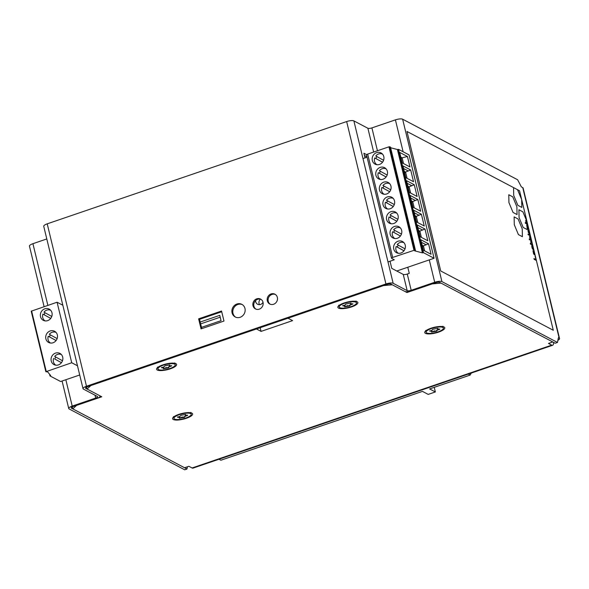 <?xml version="1.0" encoding="UTF-8"?>
<svg xmlns="http://www.w3.org/2000/svg" width="589" height="589" viewBox="0 0 589 589"><rect width="100%" height="100%" fill="white"/><g stroke="black" fill="none" stroke-linecap="round" stroke-linejoin="round"><path stroke-width="0.88" d="M263.025 302.319A4.278 3.902 117.8 0 1 260.559 304.454A4.278 3.902 117.8 0 1 257.607 304.255A4.278 3.902 117.8 0 1 255.611 300.574M200.194 322.036L219.763 315.351L221.052 320.666L201.482 327.351M259.513 304.66A4.278 3.902 117.8 0 1 260.426 299.16M200.643 323.876L220.212 317.199M553.623 342.408A9.505 2.805 -108.9 0 1 552.629 345.272A9.505 2.805 -108.9 0 1 551.702 345.132L548.484 343.439L552.784 341.966L441.006 283.103L432.179 283.92L406.962 292.534L392.245 284.789L383.417 285.606L287.992 318.2L292.593 320.622L261.074 331.393L256.473 328.971L90.853 385.545L87.076 389.034L86.598 387.047M87.076 389.034L101.787 396.78L76.57 405.394L72.793 408.876L184.571 467.747L188.87 466.282L192.088 467.975A9.505 2.805 71.1 0 0 193.015 468.115A9.505 2.805 71.1 0 0 193.045 468.1M357.162 301.759A10.3 2.93 166.4 0 0 347.098 302.105A10.3 2.93 166.4 0 0 338.079 306.413A10.3 2.93 166.4 0 0 338.535 308.121A10.3 2.93 166.4 0 0 351.53 306.928A10.3 2.93 166.4 0 0 357.199 301.782A10.3 2.93 166.4 0 0 357.162 301.759M191.911 413.147A10.3 2.93 166.4 0 0 181.846 413.493A10.3 2.93 166.4 0 0 172.835 417.8A10.3 2.93 166.4 0 0 173.284 419.508A10.3 2.93 166.4 0 0 186.286 418.315A10.3 2.93 166.4 0 0 191.955 413.169A10.3 2.93 166.4 0 0 191.911 413.147M444.077 327.013A10.3 2.93 166.4 0 0 434.012 327.359A10.3 2.93 166.4 0 0 424.993 331.659A10.3 2.93 166.4 0 0 425.449 333.374A10.3 2.93 166.4 0 0 438.444 332.174A10.3 2.93 166.4 0 0 444.113 327.035A10.3 2.93 166.4 0 0 444.077 327.013M175.92 363.671A10.3 2.93 166.4 0 0 165.855 364.017A10.3 2.93 166.4 0 0 156.843 368.324A10.3 2.93 166.4 0 0 157.292 370.032A10.3 2.93 166.4 0 0 170.287 368.839A10.3 2.93 166.4 0 0 175.964 363.693A10.3 2.93 166.4 0 0 175.92 363.671M72.314 406.896L72.793 408.876M260.176 327.705L261.074 331.393M406.771 291.754L406.962 292.534M79.706 374.994L60.601 381.517L50.028 375.951L50.654 375.539L47.657 371.917L45.854 371.725L71.725 362.75L77.483 365.776M62.839 305.249L57.081 302.223L31.21 311.198L45.861 371.674M57.081 302.223L71.725 362.75M51.972 312.759A6.339 5.78 -62.2 0 0 49.196 309.115A6.339 5.78 -62.2 0 0 42.688 310.042A6.339 5.78 -62.2 0 0 40.508 316.676A6.339 5.78 -62.2 0 0 43.284 320.32A6.339 5.78 -62.2 0 0 49.793 319.393A6.339 5.78 -62.2 0 0 51.972 312.759M62.684 357.052A6.339 5.78 -62.2 0 0 59.909 353.4A6.339 5.78 -62.2 0 0 53.4 354.335A6.339 5.78 -62.2 0 0 51.221 360.961A6.339 5.78 -62.2 0 0 53.997 364.613A6.339 5.78 -62.2 0 0 60.505 363.678A6.339 5.78 -62.2 0 0 62.684 357.052M45.868 338.822A6.339 5.78 -62.2 0 0 48.637 342.467A6.339 5.78 -62.2 0 0 55.152 341.532A6.339 5.78 -62.2 0 0 57.332 334.905A6.339 5.78 -62.2 0 0 54.556 331.254A6.339 5.78 -62.2 0 0 48.048 332.189A6.339 5.78 -62.2 0 0 45.868 338.822M45.125 320.902A5.993 5.47 117.8 0 1 42.909 314.099L50.72 318.406L42.909 314.099M44.057 314.703A5.993 5.47 117.8 0 1 45.103 312.781M51.773 316.455L43.969 312.155A5.993 5.47 117.8 0 1 50.706 310.3M54.77 358.995L61.433 362.691L54.77 358.995A5.993 5.47 117.8 0 1 55.822 357.067M62.486 360.74L54.689 356.441A5.993 5.47 117.8 0 1 61.425 354.593M55.845 365.187A5.993 5.47 117.8 0 1 53.621 358.392M50.485 343.041A5.993 5.47 117.8 0 1 48.269 336.245L49.417 336.849A5.993 5.47 117.8 0 1 50.463 334.92M57.126 338.594L49.329 334.294A5.993 5.47 117.8 0 1 56.065 332.446M56.073 340.552L48.269 336.245M49.417 336.849L56.088 340.53M387.996 261.928L394.291 259.771L391.648 258.38A1.9 0.545 -13.6 0 1 391.523 258.24A1.9 0.545 -13.6 0 1 392.679 257.43L414.752 250.082L415.459 250.399L414.715 250.848L422.409 252.865L423.498 252.688L434.078 258.262L396.765 271.006M362.993 158.588L367.072 157.189M415.459 250.399L390.463 147.059L388.954 146.823L367.676 154.09A1.9 0.545 166.4 0 0 366.52 154.9L391.523 258.24M434.078 258.262L409.075 154.922L398.503 149.348L397.413 149.525L390.632 147.751M410.695 169.978L413.537 181.714L405.792 177.635L402.957 165.899L410.695 169.978L405.563 172.054L407.08 178.312M414.266 184.74L417.108 196.476L409.37 192.397L406.528 180.661L414.266 184.74L409.134 186.816L410.651 193.074M428.549 243.787L431.089 254.264L423.344 250.185L420.811 239.716L428.549 243.787L423.425 245.863L424.632 250.862M424.978 229.025L417.24 224.954L420.082 236.69L427.82 240.761L424.978 229.025L419.854 231.102L421.363 237.367M421.407 214.263L413.669 210.192L416.511 221.928L424.249 225.999L421.407 214.263L416.276 216.34L417.792 222.598M417.837 199.502L410.099 195.423L412.941 207.159L420.679 211.237L417.837 199.502L412.705 201.578L414.222 207.836M407.426 156.475L409.966 166.952L402.221 162.873L399.688 152.404L407.426 156.475L402.125 157.837L403.509 163.551M422.409 252.865L397.413 149.525M383.792 156.578A6.339 5.78 -62.2 0 0 381.017 152.934A6.339 5.78 -62.2 0 0 374.508 153.862A6.339 5.78 -62.2 0 0 372.329 160.495A6.339 5.78 -62.2 0 0 375.105 164.14A6.339 5.78 -62.2 0 0 381.613 163.212A6.339 5.78 -62.2 0 0 383.792 156.578M394.505 200.871A6.339 5.78 -62.2 0 0 391.729 197.219A6.339 5.78 -62.2 0 0 385.221 198.154A6.339 5.78 -62.2 0 0 383.041 204.781A6.339 5.78 -62.2 0 0 385.817 208.432A6.339 5.78 -62.2 0 0 392.326 207.497A6.339 5.78 -62.2 0 0 394.505 200.871M401.646 230.395A6.339 5.78 -62.2 0 0 398.878 226.743A6.339 5.78 -62.2 0 0 392.362 227.678A6.339 5.78 -62.2 0 0 390.19 234.312A6.339 5.78 -62.2 0 0 392.959 237.956A6.339 5.78 -62.2 0 0 399.475 237.021A6.339 5.78 -62.2 0 0 401.646 230.395M393.761 249.073A6.339 5.78 -62.2 0 0 396.53 252.718A6.339 5.78 -62.2 0 0 403.045 251.783A6.339 5.78 -62.2 0 0 405.217 245.157A6.339 5.78 -62.2 0 0 402.449 241.505A6.339 5.78 -62.2 0 0 395.941 242.44A6.339 5.78 -62.2 0 0 393.761 249.073M398.076 215.633A6.339 5.78 -62.2 0 0 395.307 211.981A6.339 5.78 -62.2 0 0 388.792 212.916A6.339 5.78 -62.2 0 0 386.62 219.542A6.339 5.78 -62.2 0 0 389.388 223.194A6.339 5.78 -62.2 0 0 395.896 222.259A6.339 5.78 -62.2 0 0 398.076 215.633M379.471 190.019A6.339 5.78 -62.2 0 0 382.246 193.671A6.339 5.78 -62.2 0 0 388.755 192.736A6.339 5.78 -62.2 0 0 390.934 186.102A6.339 5.78 -62.2 0 0 388.158 182.457A6.339 5.78 -62.2 0 0 381.65 183.393A6.339 5.78 -62.2 0 0 379.471 190.019M375.9 175.257A6.339 5.78 -62.2 0 0 378.675 178.909A6.339 5.78 -62.2 0 0 385.184 177.974A6.339 5.78 -62.2 0 0 387.363 171.34A6.339 5.78 -62.2 0 0 384.588 167.696A6.339 5.78 -62.2 0 0 378.079 168.631A6.339 5.78 -62.2 0 0 375.9 175.257M376.945 164.721A5.993 5.47 117.8 0 1 374.729 157.918L382.541 162.225M382.555 162.203L374.729 157.918M375.878 158.522A5.993 5.47 117.8 0 1 376.931 156.6M383.594 160.274L375.797 155.975A5.993 5.47 117.8 0 1 382.526 154.119M393.268 206.496L385.442 202.204A5.993 5.47 117.8 0 0 387.665 209.007M386.59 202.815A5.993 5.47 117.8 0 1 387.643 200.886M394.306 204.56L386.509 200.26A5.993 5.47 117.8 0 1 393.246 198.412M393.253 206.511L385.442 202.204M394.807 238.53A5.993 5.47 117.8 0 1 392.583 231.735L400.395 236.042M400.41 236.02L392.583 231.735M393.732 232.338A5.993 5.47 117.8 0 1 394.785 230.409M401.448 234.083L393.651 229.784A5.993 5.47 117.8 0 1 400.387 227.936M398.378 253.292A5.993 5.47 117.8 0 1 396.154 246.496L397.31 247.1A5.993 5.47 117.8 0 1 398.355 245.179M405.018 248.852L397.222 244.553A5.993 5.47 117.8 0 1 403.958 242.697M403.966 250.804L396.154 246.496M403.98 250.781L397.31 247.1M391.236 223.768A5.993 5.47 117.8 0 1 389.012 216.973L390.161 217.577A5.993 5.47 117.8 0 1 391.214 215.648M397.877 219.322L390.08 215.022A5.993 5.47 117.8 0 1 396.817 213.174M396.839 221.258L390.161 217.577M396.824 221.28L389.012 216.973M384.094 194.245A5.993 5.47 117.8 0 1 381.871 187.442L383.019 188.053A5.993 5.47 117.8 0 1 384.072 186.124M390.735 189.798L382.938 185.498A5.993 5.47 117.8 0 1 389.675 183.65M389.697 191.734L383.019 188.053M389.682 191.749L381.871 187.442M380.523 179.483A5.993 5.47 117.8 0 1 378.3 172.68L379.449 173.284A5.993 5.47 117.8 0 1 380.501 171.362M387.164 175.036L379.368 170.736A5.993 5.47 117.8 0 1 386.097 168.888M386.112 176.987L378.3 172.68M386.126 176.965L379.449 173.284M404.621 172.791L405.563 172.054L404.282 171.377M403.59 168.513L407.949 170.81M408.192 187.552L409.134 186.816L407.853 186.139M407.161 183.275L411.527 185.572M422.482 246.607L423.425 245.863L422.136 245.186M421.444 242.329L425.81 244.626M418.912 231.845L419.854 231.102L418.565 230.424M417.873 227.568L422.239 229.865M415.341 217.083L416.276 216.34L414.995 215.662M414.303 212.798L418.669 215.103M411.77 202.321L412.705 201.578L411.424 200.901M410.732 198.037L415.098 200.334M400.844 157.16L402.125 157.837L401.087 158.191M557.489 342.459L555.199 343.24L439.63 282.374A3.166 0.906 166.4 0 0 435.617 282.749L412.116 290.775A5.706 1.627 -13.6 0 1 404.893 291.445L390.868 284.06A3.166 0.906 166.4 0 0 386.855 284.435L87.408 386.723A3.166 0.906 166.4 0 0 85.479 388.07A3.166 0.906 166.4 0 0 85.692 388.306L99.718 395.69A5.706 1.627 -13.6 0 1 100.101 396.11A5.706 1.627 -13.6 0 1 96.625 398.539L73.132 406.565A3.166 0.906 166.4 0 0 71.203 407.919A3.166 0.906 166.4 0 0 71.416 408.155L186.985 469.021L184.688 469.801L69.119 408.935A5.706 1.627 -13.6 0 1 68.736 408.516A5.706 1.627 -13.6 0 1 72.211 406.086L95.705 398.054A3.166 0.906 166.4 0 0 97.641 396.706A3.166 0.906 166.4 0 0 97.428 396.471L83.402 389.086A5.706 1.627 -13.6 0 1 83.02 388.666A5.706 1.627 -13.6 0 1 86.495 386.237L385.935 283.95A5.706 1.627 -13.6 0 1 393.157 283.28L407.183 290.664A3.166 0.906 166.4 0 0 411.196 290.289L434.697 282.264A5.706 1.627 -13.6 0 1 441.919 281.594L557.489 342.459L558.357 337.762L559.167 338.189A5.706 1.627 -13.6 0 1 559.55 338.609A5.706 1.627 -13.6 0 1 557.893 340.28M46.796 238.95L32.925 243.691A5.706 1.627 166.4 0 0 29.45 246.121A5.706 1.627 166.4 0 0 29.457 246.143L44.094 306.663M187.398 466.782L186.985 469.021M523.128 188.046A5.706 1.627 166.4 0 0 523.12 188.024A5.706 1.627 166.4 0 0 522.737 187.604L521.353 186.875L517.628 179.763L402.633 119.199A5.706 1.627 166.4 0 0 395.41 119.869L371.909 127.894A3.166 0.906 -13.6 0 1 367.897 128.269L353.871 120.885A5.706 1.627 166.4 0 0 346.649 121.555L47.208 223.842A5.706 1.627 166.4 0 0 43.733 226.279A5.706 1.627 166.4 0 0 43.733 226.294L83.02 388.666M255.891 309.115A5.544 5.058 117.8 0 1 253.911 306.192A5.544 5.058 117.8 0 1 255.604 300.581A5.544 5.058 117.8 0 1 261.037 299.352M270.218 304.226A5.544 5.058 117.8 0 1 268.238 301.296A5.544 5.058 117.8 0 1 269.931 295.685A5.544 5.058 117.8 0 1 275.365 294.463M221.722 311.75L199.538 319.326L201.791 328.633M235.666 317.184A7.127 6.501 117.8 0 1 232.994 313.333A7.127 6.501 117.8 0 1 235.232 306.066A7.127 6.501 117.8 0 1 242.293 304.601M252.99 305.706A5.544 5.058 -62.2 0 0 255.42 308.901A5.544 5.058 -62.2 0 0 261.111 308.084A5.544 5.058 -62.2 0 0 263.018 302.282A5.544 5.058 -62.2 0 0 260.596 299.087A5.544 5.058 -62.2 0 0 254.897 299.904A5.544 5.058 -62.2 0 0 252.99 305.706M267.318 300.81A5.544 5.058 -62.2 0 0 269.747 304.005A5.544 5.058 -62.2 0 0 275.438 303.188A5.544 5.058 -62.2 0 0 277.345 297.386A5.544 5.058 -62.2 0 0 274.923 294.198A5.544 5.058 -62.2 0 0 269.225 295.015A5.544 5.058 -62.2 0 0 267.318 300.81M223.975 321.057L221.545 311.014L198.626 318.848L201.048 328.883L223.975 321.057M232.073 312.855A7.127 6.501 -62.2 0 0 235.195 316.956A7.127 6.501 -62.2 0 0 242.513 315.91A7.127 6.501 -62.2 0 0 244.965 308.445A7.127 6.501 -62.2 0 0 241.851 304.344A7.127 6.501 -62.2 0 0 234.525 305.397A7.127 6.501 -62.2 0 0 232.073 312.855M364.451 155.503L366.991 156.836M390.036 261.229L391.759 268.37L403.251 274.422A3.166 0.906 -13.6 0 0 407.271 274.047L411.196 290.289M366.623 154.657L363.899 153.221L365.033 157.889M407.794 267.237L409.274 273.362L407.271 274.047M199.538 319.326L198.626 318.848M434.248 387.341L435.359 391.95L429.617 388.924L470.162 375.075L471.266 373.065M218.983 459.243L220.868 460.23L422.453 391.376L428.196 394.402L435.359 391.95M470.162 375.075L468.277 374.081M174.631 364.112A8.872 2.525 -13.6 0 1 175.227 364.768A8.872 2.525 -13.6 0 1 168.535 368.957A8.872 2.525 -13.6 0 1 158.581 369.597A8.872 2.525 -13.6 0 1 157.985 368.942A8.872 2.525 -13.6 0 1 164.677 364.753A8.872 2.525 -13.6 0 1 174.631 364.112M161.68 367.816L163.69 367.882L163.344 368.714L168.196 367.904L169.227 366.829L171.649 365.931L169.522 365.828L169.868 364.996L169.448 365.011L165.016 365.798L163.985 366.873L161.651 367.683M163.676 367.867L162.292 367.455M170.832 365.887L169.139 366.461L168.108 367.536L163.484 368.375M169.639 364.966L169.522 365.828M355.874 302.201A8.872 2.525 -13.6 0 1 356.47 302.856A8.872 2.525 -13.6 0 1 349.778 307.046A8.872 2.525 -13.6 0 1 339.824 307.686A8.872 2.525 -13.6 0 1 339.227 307.031A8.872 2.525 -13.6 0 1 345.92 302.842A8.872 2.525 -13.6 0 1 355.874 302.201M342.923 305.905L344.933 305.971L344.587 306.803L349.439 305.993L350.47 304.925L352.892 304.027L350.764 303.917L351.11 303.085L350.691 303.099L345.758 304.057L345.419 304.852L342.886 305.772M344.933 305.971L343.534 305.544M352.075 303.976L350.374 304.55L349.351 305.625L344.727 306.464M350.882 303.055L350.764 303.917M442.781 327.447A8.872 2.525 -13.6 0 1 443.384 328.102A8.872 2.525 -13.6 0 1 436.692 332.292A8.872 2.525 -13.6 0 1 426.738 332.932A8.872 2.525 -13.6 0 1 426.134 332.277A8.872 2.525 -13.6 0 1 432.834 328.088A8.872 2.525 -13.6 0 1 442.781 327.447M429.83 331.151L431.84 331.217L431.494 332.049L436.353 331.246L437.377 330.171L439.806 329.273L437.679 329.163L438.025 328.331L437.605 328.345L432.672 329.31L432.142 330.215L429.801 331.018M431.752 330.849L430.449 330.79M438.989 329.222L437.097 329.914L436.265 330.878L431.634 331.71M437.796 328.301L437.679 329.163M190.622 413.588A8.872 2.525 -13.6 0 1 191.226 414.244A8.872 2.525 -13.6 0 1 184.526 418.426A8.872 2.525 -13.6 0 1 174.572 419.066A8.872 2.525 -13.6 0 1 173.976 418.411A8.872 2.525 -13.6 0 1 180.668 414.229A8.872 2.525 -13.6 0 1 190.622 413.588M177.672 417.284L179.682 417.358L179.336 418.183L184.188 417.38L185.218 416.305L187.641 415.407L185.52 415.297L185.866 414.472L185.439 414.487L181.007 415.274L179.984 416.349L177.642 417.159M185.638 414.435L185.439 414.95M179.593 416.983L179.682 417.358L178.283 416.931M186.823 415.355L184.939 416.055L184.6 416.843L179.476 417.851M513.564 187.604L517.54 189.702L521.677 199.605L521.832 207.416L517.849 205.318L513.711 195.415L513.564 187.604M512.747 196.836L516.892 206.768L517.039 214.558L513.048 212.452L508.925 202.579L508.778 194.745L512.747 196.836M518.916 209.75L522.899 211.849L527.037 221.751L527.184 229.563L523.201 227.464L519.071 217.555L518.916 209.75M518.099 218.983L522.244 228.915L522.399 236.704L518.408 234.599L514.285 224.718L514.131 216.892L518.099 218.983M553.285 330.26L519.535 190.748L406.977 131.472L440.727 270.977L553.285 330.26M534.113 259.293L533.928 258.556L535.938 259.609L535.048 255.921L536.41 260.507L534.113 259.293M534.746 253.616L534.068 251.547L532.986 250.759L533.612 253.881L534.414 254.728L534.746 253.616M534.488 253.263L533.251 251.326L533.848 253.785L534.429 254.095L534.488 253.263M533.126 249.758L532.066 248.021L531.712 245.687L532.706 248.889L533.317 248.786L532.471 245.974L533.148 247.189L533.575 249.132L533.126 249.758M532.566 244.634L531.447 244.045L530.932 242.808L530.888 241.924L532.036 242.418L531.882 241.807L530.689 241.284L531.249 243.942L530.269 243.426L530.417 244.037L532.721 245.252L532.566 244.634M529.482 236.461L530.696 237.419L531.646 240.82L529.349 239.613L529.202 238.994L530.225 239.539L529.482 236.461M531.05 239.752L530.512 237.536L529.798 237.058L530.262 239.34L531.05 239.752M530.306 235.283L528.009 234.076L528.156 234.687L530.453 235.902L530.306 235.283M529.29 233.885L528.223 232.147L527.972 229.872L529.136 233.273L529.401 232.228L528.627 230.108L529.305 231.322L529.732 233.266L529.29 233.885M528.863 233.023L528.193 230.409L528.863 233.023M528.097 228.966L527.037 227.229L526.684 224.895L527.67 228.098L528.289 227.995L527.435 225.182L528.119 226.404L528.547 228.341L528.097 228.966M527.538 223.842L526.411 223.253L525.903 222.016L525.859 221.133L527.008 221.626L526.853 221.015L525.66 220.492L526.22 223.15L525.241 222.635L525.388 223.246L527.685 224.461L527.538 223.842M192.088 467.975L551.702 345.132M31.592 310.933L46.236 371.46M49.999 375.841L49.623 374.287M50.22 375.009L50.367 375.635M398.503 149.348L423.498 252.688M422.696 252.769L397.7 149.429M389.749 146.742L414.752 250.082M413.957 250.163L388.954 146.823M367.676 154.09L392.679 257.43M71.284 407.61L71.416 408.155M32.925 243.691L47.849 305.374M65.835 379.728L72.211 406.086M95.705 398.054L95.02 395.204M85.567 387.768L85.692 388.306M47.208 223.842L86.495 386.237M385.935 283.95L346.649 121.555M353.871 120.885L393.157 283.28M373.647 152.05L367.897 128.269M407.183 290.664L403.251 274.422M434.697 282.264L429.285 259.896M403.126 151.785L395.41 119.869M371.909 127.894L377.439 150.755M402.633 119.199L441.919 281.594M559.167 338.189L522.737 187.604M163.573 367.838L163.484 367.47M169.441 365.438L169.529 365.806M169.139 366.461L169.227 366.829M169.036 366.947L168.947 366.579M168.601 367.367L168.697 367.735M168.196 367.904L168.108 367.536M166.216 367.514L166.304 367.882M166.002 367.934L165.914 367.565M163.676 368.331L163.764 368.699M344.815 305.927L344.727 305.558M350.676 303.526L350.772 303.895M350.374 304.55L350.47 304.925M350.278 305.036L350.19 304.668M349.844 305.455L349.932 305.824M349.439 305.993L349.351 305.625M347.458 305.603L347.547 305.971M347.238 306.022L347.149 305.654M344.918 306.42L345.007 306.788M431.722 331.18L431.634 330.812M437.59 328.772L437.679 329.141M437.288 329.803L437.377 330.171M437.185 330.282L437.097 329.914M436.758 330.709L436.847 331.077M436.353 331.246L436.265 330.878M434.373 330.849L434.461 331.217M434.152 331.268L434.064 330.9M431.833 331.666L431.921 332.034M179.564 417.314L179.476 416.946M185.13 415.937L185.218 416.305M185.027 416.423L184.939 416.055M184.6 416.843L184.688 417.211M184.188 417.38L184.099 417.012M182.207 416.983L182.295 417.351M181.994 417.41L181.905 417.041M179.667 417.8L179.755 418.168M552.629 345.272L193.015 468.115M45.854 371.725L31.21 311.198M49.579 374.236L49.984 375.907M68.729 408.494L62.081 381.017M523.12 188.024L559.55 338.609M175.235 364.768L174.786 362.92M157.985 368.942L157.535 367.094M163.69 367.882L163.602 367.514M161.563 367.772L161.474 367.403M171.649 365.931L171.561 365.563M356.47 302.856L356.028 301.008M339.227 307.031L338.778 305.183M342.805 305.86L342.717 305.492M352.892 304.027L352.804 303.652M443.384 328.102L442.935 326.262M426.134 332.277L425.692 330.429M429.712 331.114L429.624 330.738M439.806 329.273L439.718 328.905M191.226 414.244L190.777 412.396M173.976 418.411L173.527 416.57M177.554 417.248L177.466 416.879M187.641 415.407L187.552 415.039"/></g></svg>
